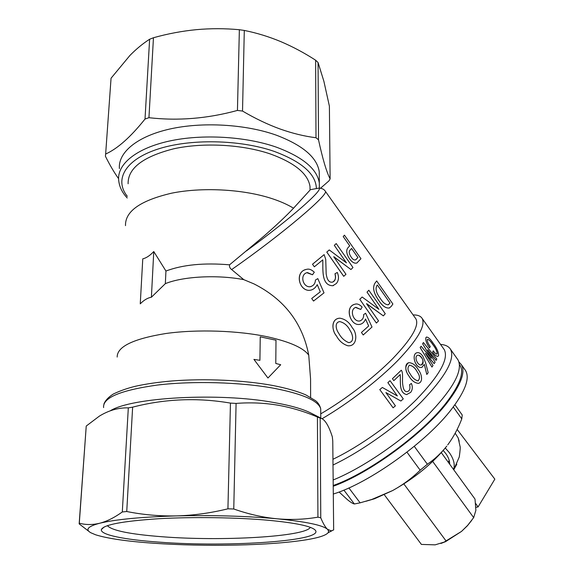 <?xml version="1.0" encoding="UTF-8"?>
<svg xmlns="http://www.w3.org/2000/svg" width="574" height="574" viewBox="0 0 574 574"><rect width="100%" height="100%" fill="white"/><g stroke="black" fill="none" stroke-linecap="round" stroke-linejoin="round"><path stroke-width="0.86" d="M409.312 365.229L409.456 365.193C412.67 365.817 415.289 368.113 417.312 372.074C419.867 375.611 420.118 378.546 418.073 380.878M417.334 372.067C415.311 368.106 412.692 365.81 409.477 365.186C407.275 367.396 407.497 370.287 410.145 373.875C412.182 377.606 414.772 379.952 417.922 380.906C420.168 378.696 419.974 375.748 417.334 372.067L417.312 372.074M418.317 369.785C421.711 373.774 423.44 382.054 418.41 383.375C414.579 382.901 411.443 380.469 409.011 376.078C405.675 372.189 403.924 363.837 408.875 362.66C412.656 362.89 415.806 365.265 418.317 369.785M408.516 362.754C404.77 366.097 404.928 370.539 408.989 376.078C411.429 380.476 414.557 382.908 418.389 383.375L418.697 383.317M426.819 374.435L424.337 364.404L421.811 367.374C415.339 368.953 410.955 353.735 417.183 352.687C419.242 352.407 421.18 353.677 422.988 356.497L425.686 363.012L428.182 372.691L426.798 374.442L424.322 364.44M422.055 367.303L421.79 367.382C415.318 368.96 410.934 353.742 417.162 352.694M431.949 367.073L420.161 347.586L421.086 346.237L431.296 358.32L422.622 343.797L423.39 342.542L436.807 359.001L436.061 360.386L427.63 349.968L435.07 362.172L434.174 363.636L425.434 353.491L432.997 365.53L431.949 367.073M438.048 356.282L437.897 356.346C436.362 356.454 434.618 355.048 432.66 352.12L433.291 350.822C434.618 352.809 435.802 353.907 436.857 354.086L437.216 353.699C436.936 350.893 435.444 347.808 432.739 344.45C430.844 341.48 429.137 339.758 427.608 339.284L427.286 339.629C427.25 341.659 428.24 343.948 430.256 346.502L429.56 347.866C426.64 343.855 425.413 340.468 425.872 337.699L426.374 337.103M436.907 354.065L437.187 353.713C436.907 350.908 435.415 347.822 432.71 344.465C430.816 341.494 429.108 339.772 427.58 339.299L427.53 339.32M407.181 391.669C409.657 391.002 410.46 388.684 409.592 384.716L411.4 383.439C412.814 386.811 412.562 389.796 410.654 392.401L406.629 394.568C398.693 392.788 400.781 381.545 400.236 374.542L393.829 380.634L392.422 378.711L401.276 370.216L401.599 370.639C403.393 373.652 401.879 380.297 402.898 385.628C403.443 389.646 404.785 391.662 406.923 391.683C409.585 391.21 410.482 388.892 409.606 384.716L411.4 383.439M406.952 394.56L406.614 394.575C398.708 392.831 400.752 381.574 400.214 374.564M379.787 389.603L382.341 387.464L397.373 395.96L387.859 382.664L390.062 380.698L403.271 398.873L400.882 401.025L385.893 392.566L395.414 405.847L393.09 407.82L379.787 389.603L382.341 387.464M397.366 395.952L387.859 382.664M332.949 459.279C360.171 446.235 393.821 422.155 416.537 399.425C439.598 375.418 448.854 358.858 444.319 349.745L443.68 348.849M322.071 418.726C348.619 403.221 378.252 380.397 397.861 360.443C417.657 339.643 425.757 325.652 422.17 318.47C420.656 316.023 417.635 314.839 413.093 314.925M332.762 440.947L332.324 436.785C329.132 426.884 325.752 420.886 322.193 418.79L320.17 418.08L320.766 517.798C323.119 523.502 325.379 527.348 327.539 529.336L331.356 530.878L333.659 529.946L332.762 440.947M333.006 465.019C361.728 451.386 397.344 425.951 421.323 401.893C445.639 376.487 455.369 358.944 450.504 349.279C448.674 346.38 445.352 344.752 440.538 344.407M333.157 479.979C361.692 468.406 399.805 442.654 426.001 417.018C452.678 389.732 463.376 370.718 458.074 359.991L457.37 359.001M110.273 410.805C131.539 397.265 219.383 392.415 273.791 402.51C290.903 405.531 303.531 409.176 311.675 413.445L321.72 418.554M79.169 523.739L86.236 426.044L99.381 416.114C108.795 410.353 118.438 407.605 128.318 407.87L132.63 407.153C164.882 398.801 197.485 397.452 230.454 403.099L236.086 403.414C250.321 402.317 264.27 402.912 277.924 405.194C291.499 407.597 304.658 411.544 317.422 417.025L320.17 418.08M309.644 290.3L308.518 290.365C298.057 289.497 295.316 270.906 306.774 269.314C309.135 268.689 311.646 269.658 314.308 272.227L312.514 274.774L306.903 272.7M310.312 286.727C313.555 285.802 315.262 283.578 315.427 280.062L317.802 278.612L324.016 292.855L313.526 301.056L311.704 298.48L320.263 291.829L317.243 284.661M313.526 301.056L311.704 298.48L320.278 291.822L317.25 284.639C315.097 288.521 312.184 290.43 308.525 290.365C298.76 289.54 295.058 272.385 305.669 269.579M332.748 282.056C335.467 280.263 336.199 277.507 334.958 273.798L337.282 272.456C339.141 276.812 338.818 280.514 336.314 283.556L332.812 285.73C320.931 285.637 323.155 268.718 322.767 259.878L314.337 266.817L312.507 264.241L324.145 254.619L325.745 259.448L326.168 273.69C326.993 279.854 329.074 282.681 332.425 282.15C335.245 281.195 336.091 278.412 334.972 273.791L337.282 272.456M333.544 285.522L332.798 285.737C320.916 285.601 323.184 268.689 322.782 259.864M350.965 269.522L333.738 256.765L345.971 274.272L343.718 276.338L326.785 252.101L329.254 249.934L346.452 262.856L334.319 245.349L336.213 243.57L352.974 267.52L350.944 269.529L333.824 256.693M357.179 262.849L356.82 263.021C354.445 263.696 351.991 262.253 349.444 258.695C346.402 253.859 345.921 250.192 347.995 247.703L349.702 245.83L343.202 236.545L344.465 235.168L360.96 258.716L356.841 263.007C354.467 263.681 352.013 262.239 349.473 258.68L349.444 258.695C346.431 253.844 345.943 250.178 348.016 247.688L349.702 245.83M165.943 271.036L153.767 251.534L151.393 297.239L165.341 283.656L165.943 271.036C182.733 264.714 203.935 262.641 229.557 264.822C229.227 266.745 229.93 268.323 231.652 269.565L243.756 279.638L253.938 283.879C284.252 299.219 302.52 322.975 308.74 355.141L310.563 378.905L310.606 395.924M320.744 413.854C345.849 399.188 373.961 377.592 392.645 358.7C411.529 338.99 419.3 325.752 415.971 318.972L415.447 318.24M378.575 300.195C373.588 293.113 372.382 287.445 374.951 283.197L376.673 280.937L392.889 304.033L391.224 306.401L389.244 308.008C385.656 308.374 382.112 305.763 378.596 300.18L378.575 300.195C382.09 305.777 385.635 308.389 389.222 308.023L389.244 308.008M389.638 307.836L389.222 308.023M359.762 299.305L362.144 297.023L378.912 309.329L367.016 292.144L368.824 290.243L385.262 313.734L383.339 315.872L366.549 303.732L378.539 320.902L376.379 323.054L359.762 299.305L362.144 297.023M359.977 320.923C362.553 319.862 363.773 317.752 363.643 314.595L365.595 313.239L372.009 327.029L363.213 334.979L361.433 332.468L368.673 326.003L365.552 319.036C364.217 322.323 362.115 324.138 359.252 324.482C349.817 325.508 344.673 306.315 354.89 304.242C357.078 303.445 359.489 304.378 362.122 307.04L360.745 309.465L355.571 307.449M363.213 334.979L361.433 332.468L368.651 326.01L365.545 319.065M360.092 324.296L359.231 324.482C350.348 325.487 344.587 307.549 354.129 304.485M338.954 318.269C330.724 319.531 331.98 330.868 336.5 335.984C339.105 340.877 342.85 344.135 347.744 345.749L348.562 345.849M352.307 327.847C357.76 333.415 357.179 346.89 347.751 345.749C342.857 344.135 339.112 340.877 336.507 335.991C331.578 330.674 331.019 318.419 339.923 318.183C345.297 319.144 349.423 322.366 352.307 327.847M267.95 378.015L253.93 359.403L267.95 378.015L280.7 364.727L275.785 363.471L275.994 340.217L260.252 336.83L259.9 360.307M117.182 357.057C117.06 346.653 133.268 338.811 165.807 333.516C197.298 329.096 238.849 330.567 268.402 336.995C290.114 341.925 303.56 347.973 308.74 355.141M151.393 297.239C147.676 297.856 143.966 300.058 140.257 303.84L142.768 258.838C146.313 258.02 149.979 255.581 153.767 251.534M165.341 283.656C183.049 276.381 217.481 274.551 243.756 279.638M125.498 225.639C125.075 211.311 140.436 200.491 171.59 193.187C201.732 187.081 241.64 189.111 270.002 197.98C279.323 200.9 287.165 204.308 293.529 208.204C286.196 215.989 276.324 225.302 263.918 236.136L229.557 264.822M128.11 183.78C127.787 168.311 142.969 156.659 173.671 148.81C203.354 142.252 242.601 144.454 270.505 154.019C294.864 162.93 308.037 173.771 310.017 186.55L310.032 190.094L293.529 208.204M246.397 250.931C292.051 217.668 325.896 187.519 318.305 188.222L310.154 189.729M119.392 168.605C118.022 152.605 136.834 136.49 169.639 129.064C202.407 121.645 245.729 124.235 276.316 135.17C302.792 145.265 317.106 157.47 319.252 171.777L319.28 176.986M320.507 188.236L328.981 180.853L330.122 178.858C326.62 172.272 322.746 159.256 318.513 139.805L316.009 137.746C304.428 136.296 292.475 133.39 280.155 129.028C267.749 124.508 255.208 118.524 242.522 111.062L237.442 110.43C207.523 118.61 178.026 121.035 148.946 117.692L145.014 119.048C130.671 137.021 117.555 148.688 105.645 154.033L105.408 156.236C109.842 165.118 114.233 172.587 118.581 178.636M331.973 530.763L329.074 532.213M318.305 188.222L319.345 188.121L319.316 183.02L319.345 188.172C322.1 188.294 324.088 189.312 325.315 191.228L325.142 190.97M330.122 178.858L329.39 106.168L323.901 81.329L318.053 62.501L318.513 139.805M316.009 137.746L315.614 60.205L318.053 62.501M145.014 119.048L149.62 39.247C142.983 43.48 136.433 48.862 129.982 55.391L111.055 78.222L105.645 154.033M149.62 39.247L153.459 37.741L148.946 117.692M237.442 110.43L239.365 29.726L244.294 30.436L242.522 111.062M315.614 60.205C304.378 52.916 292.79 46.738 280.858 41.651C268.955 36.686 256.765 32.94 244.294 30.436M239.365 29.726C225.037 28.384 210.687 28.363 196.322 29.669C181.958 31.068 167.665 33.758 153.459 37.741M236.086 403.414L233.762 508.995C248.477 514.161 262.892 517.432 277.005 518.788C291.154 520.008 304.794 519.463 317.924 517.16L317.422 417.025M317.924 517.16L320.766 517.798M132.63 407.153L126.739 511.513C143.077 514.799 159.744 516.256 176.742 515.897C193.747 515.387 210.809 513.027 227.928 508.815L230.454 403.099M227.928 508.815L233.762 508.995M86.236 426.044L79.298 523.187C85.67 524.945 92.45 524.966 99.639 523.258C106.857 521.393 114.413 517.633 122.298 511.965L128.318 407.87M122.298 511.965L126.739 511.513M90.19 532.385L79.162 523.875L79.298 523.187M305.949 539.854C287.775 542.703 264.485 544.446 236.086 545.085C207.652 545.666 180.128 545.049 153.516 543.234C126.861 541.347 107.568 538.534 95.628 534.796L90.742 532.715C85.088 529.486 88.052 526.336 99.639 523.258C115.374 519.42 141.075 516.966 176.742 515.897C213.112 515.079 246.533 516.048 277.005 518.788C305.978 521.673 322.818 525.181 327.539 529.336L328.629 531.086L328.077 532.801C325.645 535.492 318.269 537.845 305.949 539.854M159.098 542.129C124.902 539.732 99.819 534.803 101.383 529.522C103.693 524.715 122.728 521.12 158.496 518.738C193.058 516.744 237.457 517.425 269.156 520.345C294.892 522.849 310.068 525.949 314.688 529.63C328.357 540.765 228.947 547.56 159.098 542.129M310.326 527.363C305.224 536.819 221.342 541.469 161.646 536.712C130.068 534.272 111.98 530.584 107.367 525.655M260.237 336.838L259.922 360.314L253.93 359.403M378.596 300.18C373.617 293.106 372.404 287.438 374.973 283.183L376.702 280.923M389.997 303.05L377.376 285.02L376.788 285.773C375.174 289.031 376.322 293.206 380.225 298.293C382.894 302.627 385.57 304.787 388.261 304.765L389.997 303.05L377.355 285.041M388.498 304.658L389.968 303.065M378.912 309.329L367.016 292.144M367.037 292.13L368.845 290.229M383.339 315.872L366.643 303.639M376.379 323.054L359.783 299.298M365.609 313.232L363.643 314.595M360.766 309.458L355.916 307.348C349.179 309.049 353.046 321.985 359.597 321.01C362.409 320.113 363.765 317.967 363.665 314.588M339.385 321.627L339.815 321.605C344.422 322.796 347.909 325.889 350.269 330.875C347.923 325.889 344.436 322.796 339.822 321.598C334.29 322.287 336.041 329.734 338.653 333.128C341.006 337.62 344.321 340.762 348.597 342.578C354.51 342.369 352.852 334.441 350.284 330.875C352.68 334.412 354.567 341.817 348.963 342.599M349.731 245.816L343.202 236.545M343.23 236.531L344.465 235.168M355.78 259.757L357.918 257.561L351.568 248.442L350.233 249.927C348.662 251.398 348.956 253.751 351.109 256.994C352.644 259.355 354.122 260.309 355.543 259.871L357.939 257.547L351.546 248.47M329.275 249.927L326.785 252.101M346.452 262.856L334.319 245.349M334.341 245.335L336.235 243.563M343.74 276.324L326.807 252.094M314.337 266.817L312.507 264.241M312.521 264.234L324.145 254.619M312.529 274.767L307.449 272.578C299.7 273.956 302.419 286.907 309.695 286.785C313.296 286.125 315.212 283.886 315.435 280.055L317.802 278.612M429.582 347.851C426.669 343.848 425.442 340.454 425.901 337.684L426.511 337.038C428.312 337.16 430.471 339.148 433.004 343.008C436.749 347.815 438.608 352.02 438.586 355.629L437.919 356.332C436.384 356.44 434.64 355.033 432.681 352.106L432.66 352.12M433.313 350.807L432.681 352.106M431.971 367.059L420.19 347.571L421.086 346.237M431.375 358.19L422.622 343.797M422.651 343.79L423.39 342.542M436.082 360.372L427.709 349.839M434.202 363.629L425.521 353.354M418.884 355.263L417.729 355.256C414.163 356.153 416.717 363.887 420.261 364.999L421.137 364.978C425.119 364.26 422.414 356.224 418.884 355.263L418.855 355.27C423.246 358.456 424.071 361.67 421.33 364.913M417.729 355.256L418.855 355.27M393.829 380.634L392.422 378.711L401.291 370.216M387.873 382.664L390.076 380.698M400.896 401.025L385.9 392.566M393.09 407.82L379.801 389.603M459.516 364.634L460.083 365.459C464.337 372.677 459.745 385.082 446.314 402.69C422.773 433.492 368.881 472.962 333.207 485.511M459.006 362.043L461.36 364.641C465.672 371.952 461.037 384.523 447.44 402.36C423.712 433.442 369.448 473.306 333.214 486.257M464.818 369.541L465.55 370.574C469.977 378.036 465.442 390.736 451.953 408.666C427.386 441.37 369.448 483.007 333.293 494.042M348.884 487.936L360.12 502.838L371.801 499.459L392.623 490.562L374.521 498.756L365.86 501.289M360.12 502.838L354.366 503.972L343.883 490.103M339.076 492.004L347.535 499.76C350.657 502.307 352.931 503.714 354.366 503.972M414.27 446.335L427.365 464.237C434.618 459.286 441.09 453.245 446.787 446.113L446.773 446.127C432.94 463.24 414.894 478.049 392.623 490.562C402.747 484.973 411.931 478.185 420.175 470.192L406.959 452.183M427.365 464.237L420.175 470.192M447.734 444.879C453.431 437.137 458.117 428.469 461.783 418.884L453.252 406.966M454.895 404.742L462.221 414.988L461.783 418.884M448.294 462.278L449.191 460.355M384.307 494.738L421.395 544.417L435.149 544.848L444.125 542.107L461.503 531.424L467.365 525.791L471.692 520.388M440.925 543.463L445.611 541.626L461.503 531.424L467.659 525.361L473.672 517.619L475.882 510.3L475.014 499.086L441.306 452.642M473.672 517.619L432.696 461.446M446.113 541.024L403.852 483.925M475.638 503.47L478.077 506.95L494.838 479.147L457.148 429.409M449.664 464.165C449.751 460.843 448.466 457.313 445.804 453.568L443.214 450.475M478.077 506.95L475.932 507.308M445.288 448L449.377 452.735C453.797 459.092 455.182 464.682 453.553 469.518M455.175 433.219L458.174 437.926L459.214 441.241M449.191 463.505L449.643 462.895M456.839 464.187L453.819 469.661M320.73 411.752L320.715 408.832C318.47 400.796 302.871 393.936 273.927 388.261C240.456 382.126 192.864 380.756 157.204 385.075C120.454 390.255 102.588 397.76 103.607 407.597M231.652 269.565C281.454 234.902 329.541 194.055 325.315 191.228L415.971 318.972M316.403 188.609C315.958 174.123 301.917 161.725 274.279 151.414C239.918 139.446 189.506 138.499 157.111 149.34C124.558 160.146 114.269 180.021 127.328 196.358M127.227 197.987C122.054 192.455 119.198 186.442 118.646 179.935C117.24 164.236 136.11 148.415 169.057 141.118C201.955 133.828 245.478 136.375 276.202 147.102C302.799 157.011 317.171 168.978 319.316 183.02L319.252 171.777M444.319 349.745L422.17 318.47M458.074 359.991L450.504 349.279M320.766 418.066L320.715 408.832C319.862 405.359 318.096 402.618 315.42 400.609L305.734 394.847C297.246 391.203 286.153 388.06 272.471 385.427C243.828 380.16 204.839 378.359 172.107 380.957C158.166 382.155 145.896 383.934 135.299 386.295C127.249 388.268 119.916 390.851 113.293 394.044C108.515 397.093 105.401 400.379 103.944 403.909M310.032 190.094L310.017 186.55M310.613 397.323L310.563 378.905M328.077 532.801L331.356 530.878M104.188 526.968L101.383 529.522M460.083 365.459L459.516 364.662M374.521 498.756L371.801 499.459M461.36 364.641L465.55 370.574M448.567 461.855L448.28 462.249M467.365 525.791L467.659 525.361M445.611 541.626L444.125 542.107M458.174 437.926L460.047 446.385C460.441 446.83 460.183 450.346 459.279 456.933L453.725 469.754"/></g></svg>
